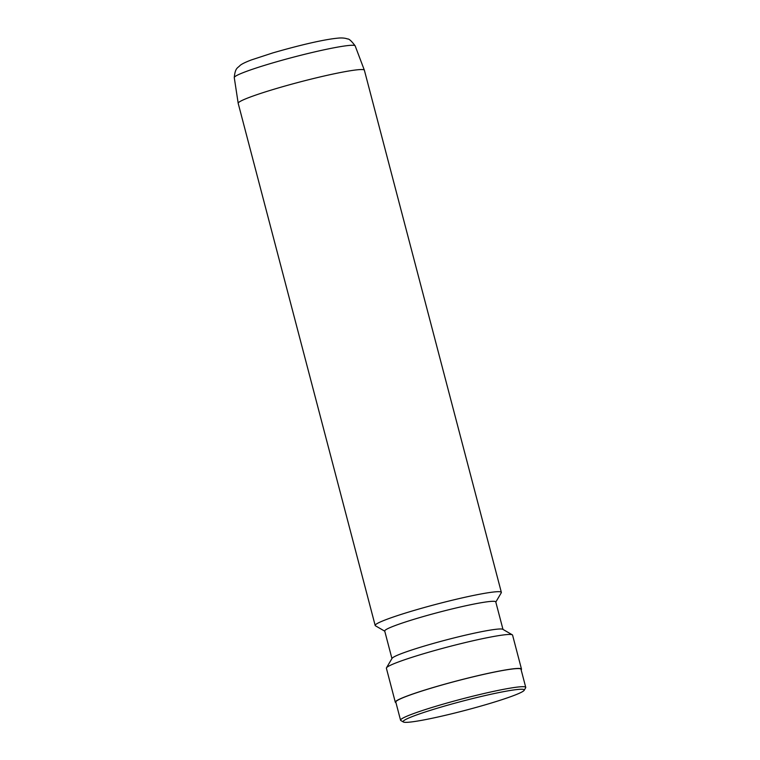 <?xml version="1.0" encoding="UTF-8"?>
<svg xmlns="http://www.w3.org/2000/svg" width="760" height="760" viewBox="0 0 760 760"><rect width="100%" height="100%" fill="white"/><g stroke="black" fill="none" stroke-linecap="round" stroke-linejoin="round"><path stroke-width="1.14" d="M495.805 602.072L501.267 592.79A65.227 5.006 165.3 0 0 501.353 592.372L364.382 70.234A65.227 5.006 165.3 0 0 364.373 70.224A65.227 5.006 165.3 0 0 276.469 88.502A65.227 5.006 165.3 0 0 238.193 103.331A65.227 5.006 165.3 0 0 238.193 103.341L375.174 625.47A65.227 5.006 165.3 0 0 375.459 625.793L384.769 631.199M501.353 592.372A65.227 5.006 165.3 0 0 413.449 610.631A65.227 5.006 165.3 0 0 375.174 625.47M502.987 629.422L495.767 601.901A57.399 4.408 165.3 0 0 418.409 617.975A57.399 4.408 165.3 0 0 384.721 631.038L391.941 658.549M521.151 669.864A65.227 5.006 165.3 0 0 521.493 669.114L512.582 635.151A65.227 5.006 165.3 0 0 512.297 634.818L502.778 629.299A57.399 4.408 165.3 0 0 425.666 645.658A57.399 4.408 165.3 0 0 392.065 658.341L386.479 667.831A65.227 5.006 165.3 0 0 386.394 668.249L395.305 702.221A65.227 5.006 165.3 0 0 395.969 702.696M512.297 634.818A65.227 5.006 165.3 0 0 424.669 653.41A65.227 5.006 165.3 0 0 386.479 667.831M521.493 669.114A65.227 5.006 165.3 0 0 433.589 687.382A65.227 5.006 165.3 0 0 395.305 702.221M524.163 690.317L525.654 687.781A64.704 4.969 165.3 0 0 525.739 687.363L520.989 669.246A64.704 4.969 165.3 0 0 433.779 687.372A64.704 4.969 165.3 0 0 395.808 702.088L400.558 720.204A64.704 4.969 165.3 0 0 400.843 720.528L403.38 722A62.624 4.807 165.3 0 0 487.502 704.159A62.624 4.807 165.3 0 0 524.163 690.317A62.624 4.807 165.3 0 0 439.859 707.446A62.624 4.807 165.3 0 0 403.38 722M525.739 687.363A64.704 4.969 165.3 0 0 438.539 705.489A64.704 4.969 165.3 0 0 400.558 720.204M270.949 63.431A62.501 4.797 165.3 0 0 234.26 77.577C235.23 67.583 237.576 68.257 240.103 65.417C241.813 63.973 245.575 62.139 251.398 59.926L272.745 52.934C296.79 45.971 324.283 39.13 339.596 38C342.865 37.858 345.496 38.171 347.491 38.959C348.935 38.665 351.49 40.974 355.158 45.857A62.501 4.797 165.3 0 0 270.949 63.431M238.193 103.331L234.26 77.577M364.373 70.224L355.158 45.857"/></g></svg>
